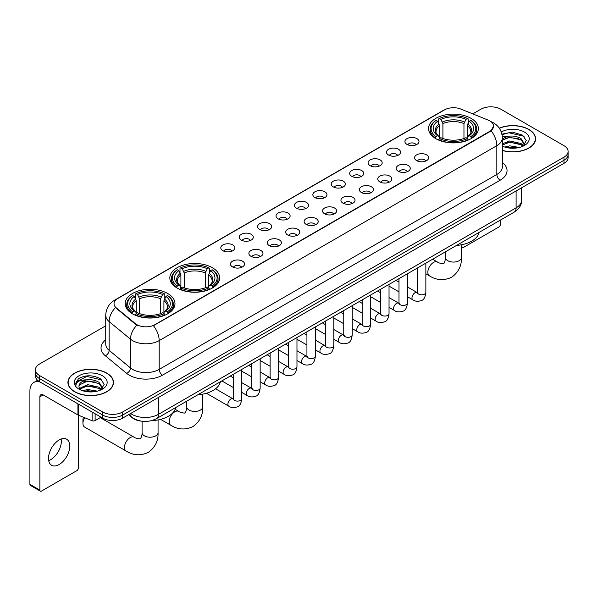 <?xml version="1.0" encoding="UTF-8"?>
<svg xmlns="http://www.w3.org/2000/svg" width="598" height="598" viewBox="0 0 598 598"><rect width="100%" height="100%" fill="white"/><g stroke="black" fill="none" stroke-linecap="round" stroke-linejoin="round"><path stroke-width="0.9" d="M212.357 267.702A24.907 14.382 0 0 0 185.208 264.585A24.907 14.382 0 0 0 169.832 277.876A24.907 14.382 0 0 0 177.128 288.042A24.907 14.382 0 0 0 204.277 291.159A24.907 14.382 0 0 0 219.653 277.876A24.907 14.382 0 0 0 212.357 267.702M167.687 293.491A24.907 14.382 0 0 0 140.545 290.374A24.907 14.382 0 0 0 125.161 303.664A24.907 14.382 0 0 0 132.457 313.83A24.907 14.382 0 0 0 159.606 316.947A24.907 14.382 0 0 0 174.982 303.664A24.907 14.382 0 0 0 167.687 293.491M471.045 118.352A24.907 14.382 0 0 0 443.903 115.235A24.907 14.382 0 0 0 428.527 128.518A24.907 14.382 0 0 0 435.822 138.691A24.907 14.382 0 0 0 462.964 141.808A24.907 14.382 0 0 0 478.348 128.518A24.907 14.382 0 0 0 471.045 118.352M406.976 144.41A7.049 4.074 180 0 1 405.571 143.258A7.049 4.074 180 0 1 407.911 138.198A7.049 4.074 180 0 1 416.941 138.654A7.049 4.074 180 0 1 418.338 143.258A7.049 4.074 180 0 1 406.976 144.41M416.081 144.828A4.231 2.444 0 0 0 414.952 143.64A4.231 2.444 0 0 0 410.781 143.019A4.231 2.444 0 0 0 407.829 144.828M388.558 155.039A7.049 4.074 180 0 1 387.16 153.888A7.049 4.074 180 0 1 389.5 148.827A7.049 4.074 180 0 1 398.53 149.283A7.049 4.074 180 0 1 399.927 153.888A7.049 4.074 180 0 1 388.558 155.039M397.67 155.458A4.231 2.444 0 0 0 396.534 154.269A4.231 2.444 0 0 0 392.37 153.649A4.231 2.444 0 0 0 389.418 155.458M370.147 165.668A7.049 4.074 180 0 1 368.749 164.517A7.049 4.074 180 0 1 371.089 159.457A7.049 4.074 180 0 1 380.119 159.913A7.049 4.074 180 0 1 381.517 164.517A7.049 4.074 180 0 1 370.147 165.668M379.259 166.087A4.231 2.444 0 0 0 378.123 164.899A4.231 2.444 0 0 0 373.959 164.278A4.231 2.444 0 0 0 371.007 166.087M351.736 176.298A7.049 4.074 180 0 1 350.338 175.147A7.049 4.074 180 0 1 352.671 170.086A7.049 4.074 180 0 1 361.708 170.542A7.049 4.074 180 0 1 363.106 175.147A7.049 4.074 180 0 1 351.736 176.298M360.848 176.716A4.231 2.444 0 0 0 359.712 175.528A4.231 2.444 0 0 0 355.548 174.908A4.231 2.444 0 0 0 352.596 176.716M333.325 186.927A7.049 4.074 180 0 1 331.927 185.776A7.049 4.074 180 0 1 334.26 180.716A7.049 4.074 180 0 1 343.297 181.172A7.049 4.074 180 0 1 344.695 185.776A7.049 4.074 180 0 1 333.325 186.927M342.437 187.346A4.231 2.444 0 0 0 341.301 186.157A4.231 2.444 0 0 0 337.137 185.537A4.231 2.444 0 0 0 334.185 187.346M314.914 197.557A7.049 4.074 180 0 1 313.516 196.406A7.049 4.074 180 0 1 315.849 191.345A7.049 4.074 180 0 1 324.886 191.801A7.049 4.074 180 0 1 326.284 196.406A7.049 4.074 180 0 1 314.914 197.557M324.026 197.975A4.231 2.444 0 0 0 322.89 196.787A4.231 2.444 0 0 0 318.727 196.166A4.231 2.444 0 0 0 315.774 197.975M296.503 208.186A7.049 4.074 180 0 1 295.106 207.035A7.049 4.074 180 0 1 297.438 201.975A7.049 4.074 180 0 1 306.475 202.43A7.049 4.074 180 0 1 307.873 207.035A7.049 4.074 180 0 1 296.503 208.186M305.615 208.605A4.231 2.444 0 0 0 304.479 207.416A4.231 2.444 0 0 0 300.316 206.803A4.231 2.444 0 0 0 297.363 208.605M278.092 218.816A7.049 4.074 180 0 1 276.695 217.665A7.049 4.074 180 0 1 279.027 212.604A7.049 4.074 180 0 1 288.064 213.06A7.049 4.074 180 0 1 289.462 217.665A7.049 4.074 180 0 1 278.092 218.816M287.204 219.242A4.231 2.444 0 0 0 286.068 218.046A4.231 2.444 0 0 0 281.897 217.433A4.231 2.444 0 0 0 278.952 219.242M259.682 229.445A7.049 4.074 180 0 1 258.284 228.294A7.049 4.074 180 0 1 260.616 223.233A7.049 4.074 180 0 1 269.653 223.689A7.049 4.074 180 0 1 271.051 228.294A7.049 4.074 180 0 1 259.682 229.445M268.794 229.871A4.231 2.444 0 0 0 267.657 228.675A4.231 2.444 0 0 0 263.486 228.062A4.231 2.444 0 0 0 260.541 229.871M241.271 240.075A7.049 4.074 180 0 1 239.873 238.923A7.049 4.074 180 0 1 242.205 233.863A7.049 4.074 180 0 1 251.235 234.319A7.049 4.074 180 0 1 252.64 238.923A7.049 4.074 180 0 1 241.271 240.075M250.383 240.501A4.231 2.444 0 0 0 249.246 239.305A4.231 2.444 0 0 0 245.075 238.692A4.231 2.444 0 0 0 242.13 240.501M222.86 250.704A7.049 4.074 180 0 1 221.454 249.553A7.049 4.074 180 0 1 223.794 244.492A7.049 4.074 180 0 1 232.824 244.948A7.049 4.074 180 0 1 234.229 249.553A7.049 4.074 180 0 1 222.86 250.704M231.972 251.13A4.231 2.444 0 0 0 230.835 249.942A4.231 2.444 0 0 0 226.664 249.321A4.231 2.444 0 0 0 223.712 251.13M416.642 160.623A7.049 4.074 180 0 1 415.244 159.472A7.049 4.074 180 0 1 417.583 154.411A7.049 4.074 180 0 1 426.613 154.867A7.049 4.074 180 0 1 428.011 159.472A7.049 4.074 180 0 1 416.642 160.623M425.754 161.041A4.231 2.444 0 0 0 424.617 159.853A4.231 2.444 0 0 0 420.454 159.232A4.231 2.444 0 0 0 417.501 161.041M398.231 171.252A7.049 4.074 180 0 1 396.833 170.101A7.049 4.074 180 0 1 399.165 165.041A7.049 4.074 180 0 1 408.202 165.497A7.049 4.074 180 0 1 409.6 170.101A7.049 4.074 180 0 1 398.231 171.252M407.343 171.671A4.231 2.444 0 0 0 406.206 170.482A4.231 2.444 0 0 0 402.043 169.862A4.231 2.444 0 0 0 399.09 171.671M379.82 181.882A7.049 4.074 180 0 1 378.422 180.731A7.049 4.074 180 0 1 380.754 175.67A7.049 4.074 180 0 1 389.791 176.126A7.049 4.074 180 0 1 391.189 180.731A7.049 4.074 180 0 1 379.82 181.882M388.932 182.3A4.231 2.444 0 0 0 387.796 181.112A4.231 2.444 0 0 0 383.632 180.491A4.231 2.444 0 0 0 380.679 182.3M361.409 192.511A7.049 4.074 180 0 1 360.011 191.36A7.049 4.074 180 0 1 362.343 186.299A7.049 4.074 180 0 1 371.38 186.755A7.049 4.074 180 0 1 372.778 191.36A7.049 4.074 180 0 1 361.409 192.511M370.521 192.93A4.231 2.444 0 0 0 369.385 191.741A4.231 2.444 0 0 0 365.221 191.121A4.231 2.444 0 0 0 362.268 192.93M342.998 203.141A7.049 4.074 180 0 1 341.6 201.989A7.049 4.074 180 0 1 343.932 196.929A7.049 4.074 180 0 1 352.97 197.385A7.049 4.074 180 0 1 354.367 201.989A7.049 4.074 180 0 1 342.998 203.141M352.11 203.559A4.231 2.444 0 0 0 350.974 202.371A4.231 2.444 0 0 0 346.803 201.75A4.231 2.444 0 0 0 343.857 203.559M324.587 213.77A7.049 4.074 180 0 1 323.189 212.619A7.049 4.074 180 0 1 325.521 207.558A7.049 4.074 180 0 1 334.559 208.014A7.049 4.074 180 0 1 335.956 212.619A7.049 4.074 180 0 1 324.587 213.77M333.699 214.189A4.231 2.444 0 0 0 332.563 213A4.231 2.444 0 0 0 328.392 212.38A4.231 2.444 0 0 0 325.447 214.189M306.176 224.4A7.049 4.074 180 0 1 304.778 223.248A7.049 4.074 180 0 1 307.11 218.188A7.049 4.074 180 0 1 316.148 218.644A7.049 4.074 180 0 1 317.545 223.248A7.049 4.074 180 0 1 306.176 224.4M315.288 224.818A4.231 2.444 0 0 0 314.152 223.63A4.231 2.444 0 0 0 309.981 223.017A4.231 2.444 0 0 0 307.036 224.818M287.765 235.029A7.049 4.074 180 0 1 286.367 233.878A7.049 4.074 180 0 1 288.699 228.817A7.049 4.074 180 0 1 297.729 229.273A7.049 4.074 180 0 1 299.135 233.878A7.049 4.074 180 0 1 287.765 235.029M296.877 235.455A4.231 2.444 0 0 0 295.741 234.259A4.231 2.444 0 0 0 291.57 233.646A4.231 2.444 0 0 0 288.625 235.455M269.354 245.658A7.049 4.074 180 0 1 267.949 244.507A7.049 4.074 180 0 1 270.289 239.447A7.049 4.074 180 0 1 279.318 239.903A7.049 4.074 180 0 1 280.724 244.507A7.049 4.074 180 0 1 269.354 245.658M278.459 246.084A4.231 2.444 0 0 0 277.33 244.888A4.231 2.444 0 0 0 273.159 244.276A4.231 2.444 0 0 0 270.206 246.084M250.936 256.288A7.049 4.074 180 0 1 249.538 255.137A7.049 4.074 180 0 1 251.878 250.076A7.049 4.074 180 0 1 260.907 250.532A7.049 4.074 180 0 1 262.305 255.137A7.049 4.074 180 0 1 250.936 256.288M260.048 256.714A4.231 2.444 0 0 0 258.919 255.525A4.231 2.444 0 0 0 254.748 254.905A4.231 2.444 0 0 0 251.795 256.714M232.525 266.917A7.049 4.074 180 0 1 231.127 265.766A7.049 4.074 180 0 1 233.467 260.706A7.049 4.074 180 0 1 242.496 261.162A7.049 4.074 180 0 1 243.894 265.766A7.049 4.074 180 0 1 232.525 266.917M241.637 267.343A4.231 2.444 0 0 0 240.501 266.155A4.231 2.444 0 0 0 236.337 265.534A4.231 2.444 0 0 0 233.384 267.343M488.162 120.101A12.693 7.326 180 0 1 489.859 120.923A12.693 7.326 180 0 1 493.574 126.103A12.693 7.326 180 0 1 489.859 131.283L154.86 324.692A12.693 7.326 180 0 1 135.492 323.712L116.333 307.918A12.693 7.326 180 0 1 114.039 303.709A12.693 7.326 180 0 1 117.754 298.529L444.546 109.86A12.693 7.326 180 0 1 460.796 109.038L488.162 120.101M141.27 421.142A14.098 8.14 180 0 1 132.345 417.815L128.57 414.698M502.342 150.464A22.791 13.163 0 0 0 535.584 138.766A22.791 13.163 0 0 0 528.909 129.46A22.791 13.163 0 0 0 499.278 128.166M106.84 373.145A22.791 13.163 0 0 0 81.993 370.289A22.791 13.163 0 0 0 67.925 382.451A22.791 13.163 0 0 0 74.6 391.75A22.791 13.163 0 0 0 99.44 394.605A22.791 13.163 0 0 0 113.515 382.451A22.791 13.163 0 0 0 106.84 373.145M493.574 126.103L491.085 130.768L489.859 131.657L153.432 325.716A16.452 9.501 60 0 1 159.18 340.621A18.8 10.854 180 0 1 132.592 340.621A18.8 10.854 180 0 1 130.484 339.171L109.135 321.567A18.8 10.854 180 0 1 105.734 315.34L105.734 344.119A18.8 10.854 0 0 0 109.135 350.346L130.484 367.949A18.8 10.854 0 0 0 132.592 369.4A18.8 10.854 0 0 0 159.18 369.4L496.841 174.452A18.8 10.854 0 0 0 502.342 166.782L502.342 137.996A18.8 10.854 180 0 1 496.841 145.673A16.452 9.501 -120 0 0 491.085 130.768M105.734 325.805L39.535 364.025A14.098 8.14 0 0 0 35.409 369.781L35.409 375.925A14.098 8.14 0 0 0 39.535 381.681L102.684 418.137L102.684 415.064A14.098 8.14 0 0 0 122.62 415.064L563.974 160.257A14.098 8.14 0 0 0 568.1 154.501A14.098 8.14 0 0 1 563.974 160.257L122.62 415.064A14.098 8.14 0 0 1 102.684 415.064L39.535 378.609L102.684 415.064L102.684 412A14.098 8.14 0 0 0 122.62 412L563.974 157.184A14.098 8.14 0 0 0 568.1 151.429A14.098 8.14 0 0 0 563.974 145.673L500.825 109.217A14.098 8.14 0 0 0 480.882 109.217L472.794 113.889M35.409 372.853A14.098 8.14 0 0 0 39.535 378.609A14.098 8.14 0 0 1 35.409 372.853M138.34 325.716L135.492 324.273L115.474 307.604A16.452 11.003 129.5 0 0 109.135 321.567L109.135 350.346A4.702 3.147 -50.5 0 1 105.285 355.743A23.501 13.567 180 0 1 105.734 339.814M35.409 369.781A14.098 8.14 0 0 0 39.535 375.537L102.684 412M102.684 418.137A14.098 8.14 0 0 0 122.62 418.137L563.974 163.329A14.098 8.14 0 0 0 568.1 157.573L568.1 151.429M502.342 150.307A22.56 13.021 0 0 0 535.352 138.766A22.56 13.021 0 0 0 528.744 129.557A22.56 13.021 0 0 0 499.367 128.301M504.764 147.056L509.75 145.837L519.408 147.459M506.715 147.594L509.75 147.056L517.382 147.885M502.342 143.759L509.75 140.964L521.097 143.535L523.519 145.837M502.342 144.978L509.75 142.182L521.097 144.753L522.884 146.263M502.313 136.905L509.092 136.165A11.751 6.787 0 0 0 502.342 139.498M509.092 136.165C513.6 135.694 517.606 136.523 521.097 138.661L524.543 144.073L524.453 144.97M502.342 140.104L509.75 137.308L521.097 139.88L524.498 144.686M502.342 145.755L503.015 146.405M502.342 146.106A16.452 9.501 0 0 0 524.424 145.478A16.452 9.501 0 0 0 524.424 132.053A16.452 9.501 0 0 0 501.266 131.994M523.078 146.174L526.247 140.612L522.637 135.141L512.351 132.098L501.909 134.169M502.021 134.692L508.913 132.771L524.087 136.307M505.28 138.317L508.913 137.645L518.212 138.43M505.28 143.191L508.913 142.518L518.212 143.303M507.029 147.661L517.203 147.915M461.424 246.114L461.94 246.413A2.347 1.36 120 0 0 462.426 247.482A2.347 1.36 120 0 0 463.607 247.37L498.829 227.031A2.347 1.36 120 0 0 500.496 224.153L500.496 220.042M461.94 246.413L461.94 244.694M74.765 391.66A22.56 13.021 0 0 0 99.35 394.478A22.56 13.021 0 0 0 113.276 382.451A22.56 13.021 0 0 0 106.668 373.234A22.56 13.021 0 0 0 82.083 370.416A22.56 13.021 0 0 0 68.157 382.451A22.56 13.021 0 0 0 74.765 391.66M82.696 390.741L87.674 389.522L97.332 391.144M84.647 391.271L87.674 390.741L95.306 391.57M101.01 389.859L104.172 384.297L100.561 378.826C92.832 374.834 85.462 374.789 78.443 378.684L75.737 383.647L75.991 385.239C76.148 381.666 79.818 379.872 87.024 379.842A11.751 6.787 0 0 0 78.966 386.286A11.751 6.787 0 0 0 79.541 388.371L87.674 384.649L99.029 387.212L101.443 389.522M79.93 389.021L87.674 385.867L99.029 388.431L100.815 389.948M87.024 379.842C91.531 379.371 95.531 380.208 99.029 382.339L102.467 387.758L102.385 388.648M78.973 386.42L79.37 384.977L87.674 380.993L99.029 383.557L102.43 388.364M79.541 388.371L80.939 390.083M102.348 375.731A16.452 9.501 0 0 0 79.086 375.731A16.452 9.501 0 0 0 79.086 389.163A16.452 9.501 0 0 0 102.348 389.163A16.452 9.501 0 0 0 102.348 375.731M75.737 383.759L76.245 381.756L86.845 376.448L102.019 379.984M83.204 381.995L86.845 381.322L96.143 382.107M83.204 386.869L86.845 386.196L96.143 386.981M84.961 391.346L95.134 391.593M435.374 138.422L436.039 136.643A22.373 12.917 0 0 1 436.039 120.4L437.579 121.282A20.212 11.668 0 0 0 437.579 135.753L439.096 136.621L439.59 138.43M439.59 137.69L439.59 125.543L437.579 121.282M438.693 123.21L438.693 118.86L439.366 118.479A22.373 12.917 0 0 1 467.501 118.479L465.969 119.368A20.212 11.668 0 0 0 440.905 119.368L442.909 123.622L442.909 138.482M463.958 138.482L463.958 123.622L465.969 119.368M456.543 245.412A25.849 14.928 0 0 0 479.095 232.39M438.693 139.715A23.315 13.462 0 0 0 468.174 139.715L467.501 138.564A22.373 12.917 0 0 1 439.366 138.564L438.693 140.111M468.174 140.111L468.174 139.715M436.039 120.4L435.374 120.781A23.315 13.462 0 0 0 430.119 129.288A23.315 13.462 0 0 0 435.374 137.794M467.501 118.479L468.174 118.86L468.174 123.21M439.366 138.564L440.905 137.675A20.212 11.668 0 0 0 465.969 137.675L467.501 138.564M437.579 135.753L436.039 136.643M440.905 119.368L439.366 118.479M439.096 123.906A18.075 10.435 0 0 0 439.096 136.621L439.186 136.673C436.615 134.191 435.568 132.502 436.047 131.62A17.387 10.039 0 0 1 439.59 125.543M471.493 137.794A23.315 13.462 0 0 0 476.748 129.288A23.315 13.462 0 0 0 471.493 120.781L470.828 120.4A22.373 12.917 0 0 1 470.828 136.643L471.493 138.422M470.828 136.643L469.288 135.753A20.212 11.668 0 0 0 469.288 121.282L470.828 120.4M469.288 121.282L467.277 125.543L467.277 137.69L467.771 136.621L469.288 135.753M467.277 125.543A17.387 10.039 0 0 1 470.82 131.62C471.299 132.509 470.252 134.199 467.688 136.673L467.771 136.621A18.075 10.435 0 0 0 467.771 123.906M467.277 138.43L467.277 137.69M176.679 287.78L177.344 286.001A22.373 12.917 0 0 1 177.344 269.75L178.884 270.64A20.212 11.668 0 0 0 178.884 285.111L180.402 285.971L180.895 287.788M180.895 287.047L180.895 274.901L178.884 270.64M180.005 272.568L180.005 268.218L180.671 267.829A22.373 12.917 0 0 1 208.814 267.829L207.274 268.719A20.212 11.668 0 0 0 182.211 268.719L184.221 272.98L184.221 287.84M205.264 287.84L205.264 272.98L207.274 268.719M197.848 394.77A25.849 14.928 0 0 0 220.4 381.748M180.005 289.073A23.315 13.462 0 0 0 209.479 289.073L208.814 287.915A22.373 12.917 0 0 1 180.671 287.915L180.005 289.469M209.479 289.469L209.479 289.073M177.344 269.75L176.679 270.132A23.315 13.462 0 0 0 171.432 278.646A23.315 13.462 0 0 0 176.679 287.152M208.814 267.829L209.479 268.218L209.479 272.568M180.671 287.915L182.211 287.033A20.212 11.668 0 0 0 207.274 287.033L208.814 287.915M178.884 285.111L177.344 286.001M182.211 268.719L180.671 267.829M180.402 273.256A18.075 10.435 0 0 0 180.402 285.971L180.491 286.031C177.92 283.549 176.873 281.86 177.352 280.97A17.387 10.039 0 0 1 180.895 274.901M212.806 287.152A23.315 13.462 0 0 0 218.053 278.646A23.315 13.462 0 0 0 212.806 270.132L212.133 269.75A22.373 12.917 0 0 1 212.133 286.001L212.806 287.78M212.133 286.001L210.593 285.111A20.212 11.668 0 0 0 210.593 270.64L212.133 269.75M210.593 270.64L208.582 274.901L208.582 287.047L209.076 285.971L210.593 285.111M208.582 274.901A17.387 10.039 0 0 1 212.133 280.97C212.604 281.867 211.557 283.549 208.994 286.031L209.076 285.971A18.075 10.435 0 0 0 209.076 273.256M208.582 287.788L208.582 287.047M84.654 417.718A7.991 4.612 120 0 0 82.943 423.391L82.943 419.557A3.289 1.899 -60 0 1 83.608 417.299M82.943 423.391A7.991 4.612 120 0 0 84.595 427.054L126.141 451.034A7.991 4.612 -60 0 1 124.915 444.635A7.991 4.612 -60 0 1 130.132 437.594A7.991 4.612 -60 0 1 134.131 437.198C135.043 438.289 141.098 439.388 140.238 438.596C140.493 439.732 142.571 433.939 142.085 432.608A7.991 4.612 180 0 0 144.424 435.867A7.991 4.612 180 0 0 155.727 435.867A7.991 4.612 180 0 0 158.066 432.608C158.403 440.875 155.129 447.483 148.229 452.432C140.493 455.93 133.13 455.467 126.141 451.034M132.016 313.569L132.681 311.79A22.373 12.917 0 0 1 132.681 295.539L134.221 296.429A20.212 11.668 0 0 0 134.221 310.9L135.739 311.76L136.232 313.576M136.232 312.836L136.232 300.682L134.221 296.429M135.335 298.35L135.335 293.999L136.008 293.618A22.373 12.917 0 0 1 164.144 293.618L162.604 294.508A20.212 11.668 0 0 0 137.54 294.508L139.551 298.768L139.551 313.629M160.593 313.629L160.593 298.768L162.604 294.508M151.556 420.641A25.849 14.928 0 0 0 175.737 407.537M135.335 314.862A23.315 13.462 0 0 0 164.809 314.862L164.144 313.703A22.373 12.917 0 0 1 136.008 313.703L135.335 315.258M164.809 315.258L164.809 314.862M132.681 295.539L132.016 295.92A23.315 13.462 0 0 0 126.761 304.427A23.315 13.462 0 0 0 132.016 312.941M164.144 293.618L164.809 293.999L164.809 298.35M136.008 313.703L137.54 312.814A20.212 11.668 0 0 0 162.604 312.814L164.144 313.703M134.221 310.9L132.681 311.79M137.54 294.508L136.008 293.618M135.739 299.045A18.075 10.435 0 0 0 135.739 311.76L135.821 311.82C133.257 309.338 132.21 307.649 132.681 306.759A17.387 10.039 0 0 1 136.232 300.682M168.135 312.941A23.315 13.462 0 0 0 173.383 304.427A23.315 13.462 0 0 0 168.135 295.92L167.47 295.539A22.373 12.917 0 0 1 167.47 311.79L168.135 313.569M167.47 311.79L165.93 310.9A20.212 11.668 0 0 0 165.93 296.429L167.47 295.539M165.93 296.429L163.919 300.682L163.919 312.836L164.413 311.76L165.93 310.9M163.919 300.682A17.387 10.039 0 0 1 167.462 306.759C167.941 307.656 166.894 309.338 164.323 311.82L164.413 311.76A18.075 10.435 0 0 0 164.413 299.045M163.919 313.576L163.919 312.836M61.153 439.037A15.04 8.686 -60 0 1 50.71 459.66A15.04 8.686 -60 0 1 48.7 460.602M59.142 464.534A15.04 8.686 120 0 0 68.972 451.281A15.04 8.686 120 0 0 66.67 439.231A15.04 8.686 120 0 0 59.142 439.971A15.04 8.686 120 0 0 49.32 453.224A15.04 8.686 120 0 0 51.622 465.281A15.04 8.686 120 0 0 59.142 464.534M95.119 413.771L95.119 420.581L101.017 417.18M40.238 382.085A18.8 10.854 -120 0 0 33.794 382.473A18.8 10.854 -120 0 0 29.9 391.085L29.9 484.335L39.872 490.091L39.872 396.84A4.702 2.713 60 0 1 40.843 394.687A4.702 2.713 60 0 1 43.191 394.919L77.942 414.982L77.942 403.852M39.872 490.091A2.347 1.36 120 0 0 40.358 491.167L30.386 485.412A2.347 1.36 -60 0 1 29.9 484.335M40.358 491.167A2.347 1.36 120 0 0 41.531 491.048L76.761 470.708A2.347 1.36 120 0 0 78.42 467.83L78.42 415.199M95.119 420.581A2.347 1.36 180 0 1 92.114 420.738L78.256 415.132A2.347 1.36 180 0 1 77.942 414.982M116.333 307.918L116.333 308.471M135.492 323.712L135.492 324.273M154.86 324.692L154.86 325.073M489.859 131.283L489.859 131.657M162.507 375.155A4.702 2.713 60 0 1 159.18 369.4L159.18 340.621L496.841 145.673L496.841 174.452A4.702 2.713 60 0 0 500.16 180.215L162.507 375.155A23.501 13.567 180 0 1 129.273 375.155A23.501 13.567 180 0 1 126.634 373.346L105.285 355.743M502.342 137.996C502.028 131.239 499.053 126.171 493.432 122.792L491.055 121.633A16.452 7.707 112 0 0 490.838 121.558M116.356 299.493A16.452 9.501 -120 0 0 114.652 300.136C109.023 303.507 106.055 308.575 105.734 315.34M114.652 300.136L443.163 110.466A16.452 9.501 60 0 1 444.411 109.935M136.897 325.14A16.452 11.003 129.5 0 0 130.484 339.171L130.484 367.949A4.702 3.147 -50.5 0 1 126.634 373.346M502.342 162.477A23.501 13.567 180 0 1 500.16 180.215M122.62 412L122.62 418.137M563.974 157.184L563.974 163.329M39.535 375.537L39.535 381.681M130.663 413.495A18.8 10.854 0 0 0 131.926 414.302A18.8 10.854 0 0 0 158.515 414.302L516.111 207.842A18.8 10.854 0 0 0 521.62 200.166C521.755 204.83 519.273 208.822 514.168 212.148L156.571 418.6A9.404 5.427 60 0 0 158.515 414.302L158.515 397.416M516.111 190.956L516.111 207.842A9.404 5.427 60 0 1 514.168 212.148M129.901 413.936A9.404 6.286 129.5 0 0 131.545 416.993L128.69 414.638M461.424 244.791L461.424 257.461A7.991 4.612 180 0 1 459.085 260.721A7.991 4.612 180 0 1 447.782 260.721A7.991 4.612 180 0 1 445.443 257.461C445.929 258.799 443.858 264.585 443.596 263.449C444.456 264.241 438.401 263.142 437.489 262.051L432.601 259.233M461.424 257.461C461.768 265.729 458.487 272.337 451.587 277.293C443.858 280.791 436.495 280.327 429.499 275.895A7.991 4.612 -60 0 1 428.273 269.489A7.991 4.612 -60 0 1 433.49 262.447A7.991 4.612 -60 0 1 437.489 262.051M463.958 123.622A17.387 10.039 0 0 0 442.909 123.622M464.444 121.985A18.075 10.435 0 0 0 442.423 121.985M202.729 394.149L202.729 406.819A7.991 4.612 180 0 1 200.39 410.079A7.991 4.612 180 0 1 189.088 410.079A7.991 4.612 180 0 1 186.748 406.819C187.234 408.15 185.163 413.943 184.902 412.807C185.761 413.599 179.706 412.5 178.795 411.409L175.169 409.316M202.729 406.819C203.073 415.087 199.792 421.695 192.892 426.643C185.163 430.141 177.8 429.678 170.804 425.253A7.991 4.612 -60 0 1 169.578 418.847A7.991 4.612 -60 0 1 174.803 411.805A7.991 4.612 -60 0 1 178.795 411.409M205.264 272.98A17.387 10.039 0 0 0 184.221 272.98M205.757 271.335A18.075 10.435 0 0 0 183.728 271.335M160.593 298.768A17.387 10.039 0 0 0 139.551 298.768M161.086 297.124A18.075 10.435 0 0 0 139.057 297.124M425.858 263.127L425.858 292.362A4.231 2.444 180 0 1 424.423 294.194A4.231 2.444 180 0 1 418.637 294.089A4.231 2.444 180 0 1 417.397 292.362L417.262 293.274L417.643 292.968M425.858 292.362C425.283 297.273 423.758 300.017 421.298 300.592C417.8 301.676 414.99 301.429 412.867 299.867A4.231 2.444 -60 0 1 412.216 296.473A4.231 2.444 -60 0 1 414.982 292.751A4.231 2.444 -60 0 1 415.169 292.646A4.231 2.444 -60 0 1 417.098 292.534L417.957 292.878M407.447 273.757L407.447 302.992A4.231 2.444 180 0 1 406.012 304.823A4.231 2.444 180 0 1 400.226 304.718A4.231 2.444 180 0 1 398.986 302.992L398.851 303.904L399.232 303.597M407.447 302.992C406.864 307.903 405.347 310.646 402.888 311.222C399.389 312.306 396.579 312.059 394.456 310.497A4.231 2.444 -60 0 1 393.805 307.103A4.231 2.444 -60 0 1 396.571 303.38A4.231 2.444 -60 0 1 396.758 303.276A4.231 2.444 -60 0 1 398.687 303.171L399.546 303.507M389.036 284.386L389.036 313.621A4.231 2.444 180 0 1 387.601 315.452A4.231 2.444 180 0 1 381.816 315.348A4.231 2.444 180 0 1 380.575 313.621L380.44 314.533L380.821 314.227M389.036 313.621C388.453 318.532 386.936 321.276 384.469 321.851C380.978 322.935 378.168 322.696 376.045 321.126A4.231 2.444 -60 0 1 375.394 317.732A4.231 2.444 -60 0 1 378.16 314.01A4.231 2.444 -60 0 1 378.347 313.905A4.231 2.444 -60 0 1 380.276 313.801L381.135 314.137M370.625 295.016L370.625 324.251A4.231 2.444 180 0 1 369.19 326.082A4.231 2.444 180 0 1 363.405 325.977A4.231 2.444 180 0 1 362.164 324.251L362.029 325.17L362.403 324.856M370.625 324.251C370.042 329.162 368.525 331.905 366.058 332.481C362.567 333.564 359.757 333.325 357.634 331.755A4.231 2.444 -60 0 1 356.984 328.362A4.231 2.444 -60 0 1 359.749 324.639A4.231 2.444 -60 0 1 359.936 324.535A4.231 2.444 -60 0 1 361.865 324.43L362.724 324.766M352.215 305.645L352.215 334.88A4.231 2.444 180 0 1 350.779 336.711A4.231 2.444 180 0 1 344.994 336.607A4.231 2.444 180 0 1 343.753 334.88L343.618 335.799L343.992 335.485M352.215 334.88C351.631 339.799 350.114 342.542 347.647 343.117C344.156 344.194 341.346 343.955 339.223 342.385A4.231 2.444 -60 0 1 338.573 338.991A4.231 2.444 -60 0 1 341.338 335.269A4.231 2.444 -60 0 1 341.525 335.164A4.231 2.444 -60 0 1 343.454 335.059L344.306 335.396M333.804 316.275L333.804 345.509A4.231 2.444 180 0 1 332.368 347.348A4.231 2.444 180 0 1 326.583 347.236A4.231 2.444 180 0 1 325.342 345.509L325.207 346.429L325.581 346.115M333.804 345.509C333.221 350.428 331.703 353.171 329.236 353.747C325.746 354.823 322.935 354.584 320.812 353.014A4.231 2.444 -60 0 1 320.162 349.621A4.231 2.444 -60 0 1 322.927 345.898A4.231 2.444 -60 0 1 323.114 345.794A4.231 2.444 -60 0 1 325.035 345.689L325.895 346.025M315.393 326.912L315.393 356.146A4.231 2.444 180 0 1 313.957 357.978A4.231 2.444 180 0 1 308.172 357.873A4.231 2.444 180 0 1 306.931 356.146L306.796 357.058L307.17 356.744M315.393 356.146C314.81 361.057 313.285 363.801 310.825 364.376C307.335 365.453 304.524 365.214 302.401 363.644A4.231 2.444 -60 0 1 301.751 360.258A4.231 2.444 -60 0 1 304.509 356.528A4.231 2.444 -60 0 1 304.703 356.423A4.231 2.444 -60 0 1 306.625 356.318L307.484 356.655M296.974 337.541L296.974 366.776A4.231 2.444 180 0 1 295.547 368.607A4.231 2.444 180 0 1 289.753 368.503A4.231 2.444 180 0 1 288.52 366.776L288.386 367.688L288.759 367.374M296.974 366.776C296.399 371.687 294.874 374.43 292.415 375.006C288.924 376.082 286.113 375.843 283.983 374.273A4.231 2.444 -60 0 1 283.34 370.887A4.231 2.444 -60 0 1 286.098 367.157A4.231 2.444 -60 0 1 286.285 367.052A4.231 2.444 -60 0 1 288.214 366.948L289.073 367.284M278.563 348.171L278.563 377.405A4.231 2.444 180 0 1 277.136 379.237A4.231 2.444 180 0 1 271.343 379.132A4.231 2.444 180 0 1 270.109 377.405L269.967 378.317L270.348 378.003M278.563 377.405C277.988 382.316 276.463 385.06 274.004 385.635C270.505 386.712 267.702 386.472 265.572 384.903A4.231 2.444 -60 0 1 264.929 381.517A4.231 2.444 -60 0 1 267.687 377.786A4.231 2.444 -60 0 1 267.874 377.682A4.231 2.444 -60 0 1 269.803 377.577L270.662 377.914M260.152 358.8L260.152 388.035A4.231 2.444 180 0 1 258.725 389.866A4.231 2.444 180 0 1 252.932 389.761A4.231 2.444 180 0 1 251.691 388.035L251.556 388.947L251.937 388.633M260.152 388.035C259.577 392.946 258.052 395.689 255.593 396.265C252.094 397.341 249.291 397.102 247.161 395.532A4.231 2.444 -60 0 1 246.511 392.146A4.231 2.444 -60 0 1 249.276 388.416A4.231 2.444 -60 0 1 249.463 388.311A4.231 2.444 -60 0 1 251.392 388.207L252.251 388.543M241.742 369.429L241.742 398.664A4.231 2.444 180 0 1 240.314 400.496A4.231 2.444 180 0 1 234.521 400.391A4.231 2.444 180 0 1 233.28 398.664L233.145 399.576L233.526 399.262M241.742 398.664C241.166 403.575 239.641 406.319 237.182 406.894C233.683 407.971 230.873 407.731 228.75 406.162A4.231 2.444 -60 0 1 228.1 402.775A4.231 2.444 -60 0 1 230.865 399.045A4.231 2.444 -60 0 1 231.052 398.941A4.231 2.444 -60 0 1 232.981 398.836L233.84 399.172M39.872 396.84L43.191 394.919M78.256 404.031L78.256 415.132M92.114 420.738L92.114 412.029M443.163 110.466L446.183 109.06M156.571 418.6C149.007 422.405 141.442 422.405 133.877 418.6L131.545 416.993M521.62 200.166L521.62 187.779M535.352 140.65L535.352 138.766M462.426 247.482L461.424 246.907M113.276 384.335L113.276 382.451M68.157 384.335L68.157 382.451M429.499 275.895L425.858 273.794M417.397 268.906L416.627 268.457M430.119 133.586L430.119 129.288M476.748 133.586L476.748 129.288M445.443 251.825L445.443 257.461M170.804 425.253L160.615 419.37M171.432 282.944L171.432 278.646M218.053 282.944L218.053 278.646M186.748 401.176L186.748 406.819M158.066 419.938L158.066 432.608M126.761 308.732L126.761 304.427M173.383 308.732L173.383 304.427M134.131 437.198L100.232 417.628M142.085 421.261L142.085 432.608M412.867 299.867L407.447 296.735M398.986 291.854L389.036 286.106M417.397 268.016L417.397 292.362M417.098 292.534L407.447 286.965M398.986 282.084L396.011 280.365M394.456 310.497L389.036 307.365M380.575 302.483L370.625 296.735M398.986 278.646L398.986 302.992M398.687 303.171L389.036 297.595M380.575 292.714L377.6 290.994M376.045 321.126L370.625 317.994M362.164 313.113L352.215 307.365M380.575 289.275L380.575 313.621M380.276 313.801L370.625 308.224M362.164 303.343L359.189 301.624M357.634 331.755L352.215 328.623M343.753 323.742L333.804 317.994M362.164 299.904L362.164 324.251M361.865 324.43L352.215 318.854M343.753 313.972L340.778 312.253M339.223 342.385L333.804 339.253M325.342 334.372L315.393 328.623M343.753 310.534L343.753 334.88M343.454 335.059L333.804 329.483M325.342 324.602L322.359 322.883M320.812 353.014L315.393 349.882M306.931 345.001L296.974 339.253M325.342 321.163L325.342 345.509M325.035 345.689L315.393 340.113M306.931 335.231L303.948 333.512M302.401 363.644L296.974 360.512M288.52 355.631L278.563 349.882M306.931 331.793L306.931 356.146M306.625 356.318L296.974 350.742M288.52 345.861L285.538 344.142M283.983 374.273L278.563 371.141M270.109 366.26L260.152 360.512M288.52 342.422L288.52 366.776M288.214 366.948L278.563 361.379M270.109 356.49L267.127 354.771M265.572 384.903L260.152 381.771M251.691 376.889L241.742 371.141M270.109 353.052L270.109 377.405M269.803 377.577L260.152 372.008M251.691 367.12L248.716 365.4M247.161 395.532L241.742 392.408M233.28 387.519L221.843 380.919M251.691 363.681L251.691 388.035M251.392 388.207L241.742 382.638M233.28 377.749L230.305 376.03M228.75 406.162L206.415 393.267M233.28 374.311L233.28 398.664M232.981 398.836L215.579 388.79M33.794 382.473L37.599 380.283"/></g></svg>
